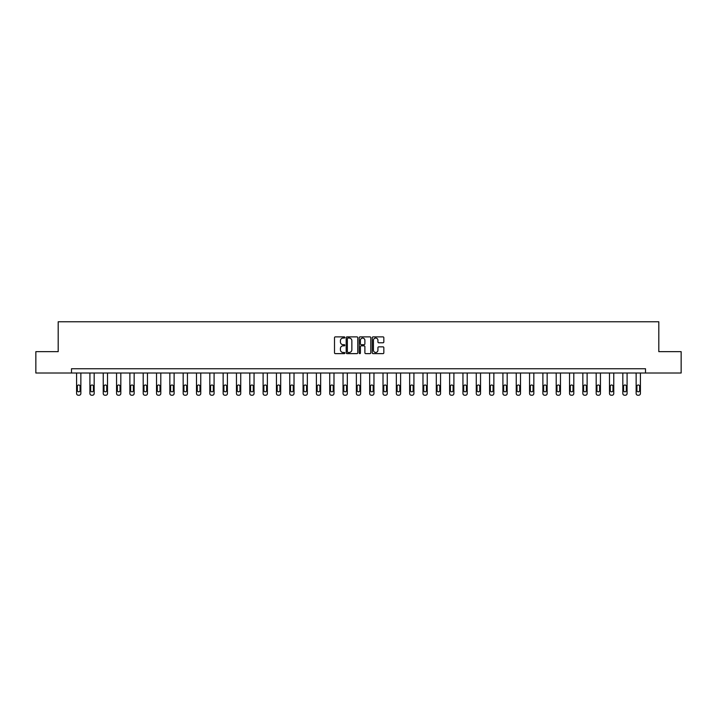 <?xml version="1.0" encoding="UTF-8"?>
<svg xmlns="http://www.w3.org/2000/svg" width="717" height="717" viewBox="0 0 717 717"><rect width="100%" height="100%" fill="white"/><g stroke="black" fill="none" stroke-linecap="round" stroke-linejoin="round"><path stroke-width="1.08" d="M344.832 337.456A0.583 0.583 0 0 0 344.25 336.873L335.341 336.873A0.842 0.842 0 0 0 334.507 337.707L334.507 352.8A0.842 0.842 0 0 0 335.341 353.633L344.25 353.633A0.583 0.583 0 0 0 344.832 353.051A0.583 0.583 0 0 0 344.25 352.459L343.093 352.459A2.68 2.68 0 0 1 340.414 349.779L340.414 348.525A2.68 2.68 0 0 1 343.093 345.845L344.25 345.845A0.583 0.583 0 0 0 344.832 345.253A0.583 0.583 0 0 0 344.25 344.671L343.093 344.671A2.68 2.68 0 0 1 340.414 341.982L340.414 340.727A2.68 2.68 0 0 1 343.093 338.048L344.25 338.048A0.583 0.583 0 0 0 344.832 337.456M382.995 342.78A0.842 0.842 0 0 0 383.837 341.946L383.837 337.707A0.842 0.842 0 0 0 382.995 336.873L373.109 336.873A0.842 0.842 0 0 0 372.266 337.707L372.266 352.8A0.842 0.842 0 0 0 373.109 353.633L382.995 353.633A0.842 0.842 0 0 0 383.837 352.8L383.837 347.682A0.842 0.842 0 0 0 382.995 346.849L378.764 346.849A0.842 0.842 0 0 0 377.931 347.682L377.931 350.219A2.241 2.241 0 0 1 375.681 352.459A2.241 2.241 0 0 1 373.44 350.219L373.44 340.288A2.241 2.241 0 0 1 375.681 338.048A2.241 2.241 0 0 1 377.931 340.288L377.931 341.946A0.842 0.842 0 0 0 378.764 342.78L382.995 342.78M71.503 373.01L35.85 373.01L35.85 351.662L58.185 351.662L58.185 321.772L658.815 321.772L658.815 351.662L681.15 351.662L681.15 373.01L645.497 373.01L645.497 368.744L71.503 368.744L71.503 373.01L645.497 373.01M357.765 337.707A0.842 0.842 0 0 0 356.932 336.873L347.037 336.873A0.842 0.842 0 0 0 346.194 337.707L346.194 352.8A0.842 0.842 0 0 0 347.037 353.633L356.932 353.633A0.842 0.842 0 0 0 357.765 352.8L357.765 337.707M360.068 336.873L369.963 336.873A0.842 0.842 0 0 1 370.806 337.707L370.806 352.8A0.842 0.842 0 0 1 369.963 353.633L365.733 353.633A0.842 0.842 0 0 1 364.89 352.8L364.89 346.678A0.842 0.842 0 0 0 364.057 345.845L361.243 345.845A0.842 0.842 0 0 0 360.409 346.678L360.409 353.051A0.583 0.583 0 0 1 359.817 353.633A0.583 0.583 0 0 1 359.235 353.051L359.235 337.707A0.842 0.842 0 0 1 360.068 336.873M347.96 338.048A0.583 0.583 0 0 0 347.369 338.63L347.369 351.877A0.583 0.583 0 0 0 347.96 352.459L349.17 352.459A2.68 2.68 0 0 0 351.859 349.779L351.859 340.727A2.68 2.68 0 0 0 349.17 338.048L347.96 338.048M364.89 340.333A2.241 2.241 0 0 0 362.65 338.083A2.241 2.241 0 0 0 360.409 340.333L360.409 343.828A0.842 0.842 0 0 0 361.243 344.671L364.057 344.671A0.842 0.842 0 0 0 364.89 343.828L364.89 340.333M80.86 373.01L80.86 393.525A1.712 1.712 0 0 1 79.148 395.228L78.296 395.228A1.712 1.712 0 0 1 76.585 393.525L76.585 373.01M80.089 390.451L80.089 386.346A1.362 1.362 0 0 0 78.718 384.984A1.362 1.362 0 0 0 77.355 386.346L77.355 390.451A1.362 1.362 0 0 0 78.718 391.814A1.362 1.362 0 0 0 80.089 390.451M94.178 373.01L94.178 393.525A1.712 1.712 0 0 1 92.475 395.228L91.615 395.228A1.712 1.712 0 0 1 89.912 393.525L89.912 373.01M93.407 390.451L93.407 386.346A1.362 1.362 0 0 0 92.045 384.984A1.362 1.362 0 0 0 90.683 386.346L90.683 390.451A1.362 1.362 0 0 0 92.045 391.814A1.362 1.362 0 0 0 93.407 390.451M107.505 373.01L107.505 393.525A1.712 1.712 0 0 1 105.793 395.228L104.942 395.228A1.712 1.712 0 0 1 103.23 393.525L103.23 373.01M106.734 390.451L106.734 386.346A1.362 1.362 0 0 0 105.363 384.984A1.362 1.362 0 0 0 104.001 386.346L104.001 390.451A1.362 1.362 0 0 0 105.363 391.814A1.362 1.362 0 0 0 106.734 390.451M120.823 373.01L120.823 393.525A1.712 1.712 0 0 1 119.121 395.228L118.26 395.228A1.712 1.712 0 0 1 116.557 393.525L116.557 373.01M120.053 390.451L120.053 386.346A1.362 1.362 0 0 0 118.69 384.984A1.362 1.362 0 0 0 117.328 386.346L117.328 390.451A1.362 1.362 0 0 0 118.69 391.814A1.362 1.362 0 0 0 120.053 390.451M134.151 373.01L134.151 393.525A1.712 1.712 0 0 1 132.439 395.228L131.587 395.228A1.712 1.712 0 0 1 129.876 393.525L129.876 373.01M133.38 390.451L133.38 386.346A1.362 1.362 0 0 0 132.009 384.984A1.362 1.362 0 0 0 130.646 386.346L130.646 390.451A1.362 1.362 0 0 0 132.009 391.814A1.362 1.362 0 0 0 133.38 390.451M147.469 373.01L147.469 393.525A1.712 1.712 0 0 1 145.766 395.228L144.906 395.228A1.712 1.712 0 0 1 143.203 393.525L143.203 373.01M146.698 390.451L146.698 386.346A1.362 1.362 0 0 0 145.336 384.984A1.362 1.362 0 0 0 143.974 386.346L143.974 390.451A1.362 1.362 0 0 0 145.336 391.814A1.362 1.362 0 0 0 146.698 390.451M160.796 373.01L160.796 393.525A1.712 1.712 0 0 1 159.084 395.228L158.233 395.228A1.712 1.712 0 0 1 156.521 393.525L156.521 373.01M160.025 390.451L160.025 386.346A1.362 1.362 0 0 0 158.654 384.984A1.362 1.362 0 0 0 157.292 386.346L157.292 390.451A1.362 1.362 0 0 0 158.654 391.814A1.362 1.362 0 0 0 160.025 390.451M174.114 373.01L174.114 393.525A1.712 1.712 0 0 1 172.412 395.228L171.551 395.228A1.712 1.712 0 0 1 169.848 393.525L169.848 373.01M173.344 390.451L173.344 386.346A1.362 1.362 0 0 0 171.981 384.984A1.362 1.362 0 0 0 170.619 386.346L170.619 390.451A1.362 1.362 0 0 0 171.981 391.814A1.362 1.362 0 0 0 173.344 390.451M187.442 373.01L187.442 393.525A1.712 1.712 0 0 1 185.73 395.228L184.878 395.228A1.712 1.712 0 0 1 183.167 393.525L183.167 373.01M186.671 390.451L186.671 386.346A1.362 1.362 0 0 0 185.3 384.984A1.362 1.362 0 0 0 183.937 386.346L183.937 390.451A1.362 1.362 0 0 0 185.3 391.814A1.362 1.362 0 0 0 186.671 390.451M200.76 373.01L200.76 393.525A1.712 1.712 0 0 1 199.057 395.228L198.197 395.228A1.712 1.712 0 0 1 196.494 393.525L196.494 373.01M199.989 390.451L199.989 386.346A1.362 1.362 0 0 0 198.627 384.984A1.362 1.362 0 0 0 197.265 386.346L197.265 390.451A1.362 1.362 0 0 0 198.627 391.814A1.362 1.362 0 0 0 199.989 390.451M214.087 373.01L214.087 393.525A1.712 1.712 0 0 1 212.375 395.228L211.524 395.228A1.712 1.712 0 0 1 209.812 393.525L209.812 373.01M213.316 390.451L213.316 386.346A1.362 1.362 0 0 0 211.945 384.984A1.362 1.362 0 0 0 210.583 386.346L210.583 390.451A1.362 1.362 0 0 0 211.945 391.814A1.362 1.362 0 0 0 213.316 390.451M227.406 373.01L227.406 393.525A1.712 1.712 0 0 1 225.703 395.228L224.842 395.228A1.712 1.712 0 0 1 223.139 393.525L223.139 373.01M226.635 390.451L226.635 386.346A1.362 1.362 0 0 0 225.272 384.984A1.362 1.362 0 0 0 223.91 386.346L223.91 390.451A1.362 1.362 0 0 0 225.272 391.814A1.362 1.362 0 0 0 226.635 390.451M240.733 373.01L240.733 393.525A1.712 1.712 0 0 1 239.021 395.228L238.169 395.228A1.712 1.712 0 0 1 236.458 393.525L236.458 373.01M239.962 390.451L239.962 386.346A1.362 1.362 0 0 0 238.591 384.984A1.362 1.362 0 0 0 237.228 386.346L237.228 390.451A1.362 1.362 0 0 0 238.591 391.814A1.362 1.362 0 0 0 239.962 390.451M254.051 373.01L254.051 393.525A1.712 1.712 0 0 1 252.348 395.228L251.488 395.228A1.712 1.712 0 0 1 249.785 393.525L249.785 373.01M253.28 390.451L253.28 386.346A1.362 1.362 0 0 0 251.918 384.984A1.362 1.362 0 0 0 250.556 386.346L250.556 390.451A1.362 1.362 0 0 0 251.918 391.814A1.362 1.362 0 0 0 253.28 390.451M267.378 373.01L267.378 393.525A1.712 1.712 0 0 1 265.666 395.228L264.815 395.228A1.712 1.712 0 0 1 263.103 393.525L263.103 373.01M266.607 390.451L266.607 386.346A1.362 1.362 0 0 0 265.236 384.984A1.362 1.362 0 0 0 263.874 386.346L263.874 390.451A1.362 1.362 0 0 0 265.236 391.814A1.362 1.362 0 0 0 266.607 390.451M280.697 373.01L280.697 393.525A1.712 1.712 0 0 1 278.994 395.228L278.133 395.228A1.712 1.712 0 0 1 276.43 393.525L276.43 373.01M279.926 390.451L279.926 386.346A1.362 1.362 0 0 0 278.563 384.984A1.362 1.362 0 0 0 277.201 386.346L277.201 390.451A1.362 1.362 0 0 0 278.563 391.814A1.362 1.362 0 0 0 279.926 390.451M294.024 373.01L294.024 393.525A1.712 1.712 0 0 1 292.312 395.228L291.46 395.228A1.712 1.712 0 0 1 289.749 393.525L289.749 373.01M293.253 390.451L293.253 386.346A1.362 1.362 0 0 0 291.882 384.984A1.362 1.362 0 0 0 290.519 386.346L290.519 390.451A1.362 1.362 0 0 0 291.882 391.814A1.362 1.362 0 0 0 293.253 390.451M307.342 373.01L307.342 393.525A1.712 1.712 0 0 1 305.639 395.228L304.779 395.228A1.712 1.712 0 0 1 303.076 393.525L303.076 373.01M306.571 390.451L306.571 386.346A1.362 1.362 0 0 0 305.209 384.984A1.362 1.362 0 0 0 303.847 386.346L303.847 390.451A1.362 1.362 0 0 0 305.209 391.814A1.362 1.362 0 0 0 306.571 390.451M320.669 373.01L320.669 393.525A1.712 1.712 0 0 1 318.957 395.228L318.106 395.228A1.712 1.712 0 0 1 316.394 393.525L316.394 373.01M319.899 390.451L319.899 386.346A1.362 1.362 0 0 0 318.527 384.984A1.362 1.362 0 0 0 317.165 386.346L317.165 390.451A1.362 1.362 0 0 0 318.527 391.814A1.362 1.362 0 0 0 319.899 390.451M333.988 373.01L333.988 393.525A1.712 1.712 0 0 1 332.285 395.228L331.424 395.228A1.712 1.712 0 0 1 329.721 393.525L329.721 373.01M333.217 390.451L333.217 386.346A1.362 1.362 0 0 0 331.854 384.984A1.362 1.362 0 0 0 330.492 386.346L330.492 390.451A1.362 1.362 0 0 0 331.854 391.814A1.362 1.362 0 0 0 333.217 390.451M347.315 373.01L347.315 393.525A1.712 1.712 0 0 1 345.603 395.228L344.752 395.228A1.712 1.712 0 0 1 343.04 393.525L343.04 373.01M346.544 390.451L346.544 386.346A1.362 1.362 0 0 0 345.173 384.984A1.362 1.362 0 0 0 343.81 386.346L343.81 390.451A1.362 1.362 0 0 0 345.173 391.814A1.362 1.362 0 0 0 346.544 390.451M360.633 373.01L360.633 393.525A1.712 1.712 0 0 1 358.93 395.228L358.07 395.228A1.712 1.712 0 0 1 356.367 393.525L356.367 373.01M359.862 390.451L359.862 386.346A1.362 1.362 0 0 0 358.5 384.984A1.362 1.362 0 0 0 357.138 386.346L357.138 390.451A1.362 1.362 0 0 0 358.5 391.814A1.362 1.362 0 0 0 359.862 390.451M373.96 373.01L373.96 393.525A1.712 1.712 0 0 1 372.248 395.228L371.397 395.228A1.712 1.712 0 0 1 369.685 393.525L369.685 373.01M373.19 390.451L373.19 386.346A1.362 1.362 0 0 0 371.827 384.984A1.362 1.362 0 0 0 370.456 386.346L370.456 390.451A1.362 1.362 0 0 0 371.827 391.814A1.362 1.362 0 0 0 373.19 390.451M387.279 373.01L387.279 393.525A1.712 1.712 0 0 1 385.576 395.228L384.715 395.228A1.712 1.712 0 0 1 383.012 393.525L383.012 373.01M386.508 390.451L386.508 386.346A1.362 1.362 0 0 0 385.146 384.984A1.362 1.362 0 0 0 383.783 386.346L383.783 390.451A1.362 1.362 0 0 0 385.146 391.814A1.362 1.362 0 0 0 386.508 390.451M400.606 373.01L400.606 393.525A1.712 1.712 0 0 1 398.894 395.228L398.043 395.228A1.712 1.712 0 0 1 396.331 393.525L396.331 373.01M399.835 390.451L399.835 386.346A1.362 1.362 0 0 0 398.473 384.984A1.362 1.362 0 0 0 397.101 386.346L397.101 390.451A1.362 1.362 0 0 0 398.473 391.814A1.362 1.362 0 0 0 399.835 390.451M413.924 373.01L413.924 393.525A1.712 1.712 0 0 1 412.221 395.228L411.361 395.228A1.712 1.712 0 0 1 409.658 393.525L409.658 373.01M413.153 390.451L413.153 386.346A1.362 1.362 0 0 0 411.791 384.984A1.362 1.362 0 0 0 410.429 386.346L410.429 390.451A1.362 1.362 0 0 0 411.791 391.814A1.362 1.362 0 0 0 413.153 390.451M427.251 373.01L427.251 393.525A1.712 1.712 0 0 1 425.54 395.228L424.688 395.228A1.712 1.712 0 0 1 422.976 393.525L422.976 373.01M426.481 390.451L426.481 386.346A1.362 1.362 0 0 0 425.118 384.984A1.362 1.362 0 0 0 423.747 386.346L423.747 390.451A1.362 1.362 0 0 0 425.118 391.814A1.362 1.362 0 0 0 426.481 390.451M440.57 373.01L440.57 393.525A1.712 1.712 0 0 1 438.867 395.228L438.006 395.228A1.712 1.712 0 0 1 436.303 393.525L436.303 373.01M439.799 390.451L439.799 386.346A1.362 1.362 0 0 0 438.437 384.984A1.362 1.362 0 0 0 437.074 386.346L437.074 390.451A1.362 1.362 0 0 0 438.437 391.814A1.362 1.362 0 0 0 439.799 390.451M453.897 373.01L453.897 393.525A1.712 1.712 0 0 1 452.185 395.228L451.334 395.228A1.712 1.712 0 0 1 449.622 393.525L449.622 373.01M453.126 390.451L453.126 386.346A1.362 1.362 0 0 0 451.764 384.984A1.362 1.362 0 0 0 450.393 386.346L450.393 390.451A1.362 1.362 0 0 0 451.764 391.814A1.362 1.362 0 0 0 453.126 390.451M467.215 373.01L467.215 393.525A1.712 1.712 0 0 1 465.512 395.228L464.652 395.228A1.712 1.712 0 0 1 462.949 393.525L462.949 373.01M466.444 390.451L466.444 386.346A1.362 1.362 0 0 0 465.082 384.984A1.362 1.362 0 0 0 463.72 386.346L463.72 390.451A1.362 1.362 0 0 0 465.082 391.814A1.362 1.362 0 0 0 466.444 390.451M480.542 373.01L480.542 393.525A1.712 1.712 0 0 1 478.831 395.228L477.979 395.228A1.712 1.712 0 0 1 476.267 393.525L476.267 373.01M479.772 390.451L479.772 386.346A1.362 1.362 0 0 0 478.409 384.984A1.362 1.362 0 0 0 477.038 386.346L477.038 390.451A1.362 1.362 0 0 0 478.409 391.814A1.362 1.362 0 0 0 479.772 390.451M493.861 373.01L493.861 393.525A1.712 1.712 0 0 1 492.158 395.228L491.297 395.228A1.712 1.712 0 0 1 489.594 393.525L489.594 373.01M493.09 390.451L493.09 386.346A1.362 1.362 0 0 0 491.728 384.984A1.362 1.362 0 0 0 490.365 386.346L490.365 390.451A1.362 1.362 0 0 0 491.728 391.814A1.362 1.362 0 0 0 493.09 390.451M507.188 373.01L507.188 393.525A1.712 1.712 0 0 1 505.476 395.228L504.625 395.228A1.712 1.712 0 0 1 502.913 393.525L502.913 373.01M506.417 390.451L506.417 386.346A1.362 1.362 0 0 0 505.055 384.984A1.362 1.362 0 0 0 503.684 386.346L503.684 390.451A1.362 1.362 0 0 0 505.055 391.814A1.362 1.362 0 0 0 506.417 390.451M520.506 373.01L520.506 393.525A1.712 1.712 0 0 1 518.803 395.228L517.943 395.228A1.712 1.712 0 0 1 516.24 393.525L516.24 373.01M519.735 390.451L519.735 386.346A1.362 1.362 0 0 0 518.373 384.984A1.362 1.362 0 0 0 517.011 386.346L517.011 390.451A1.362 1.362 0 0 0 518.373 391.814A1.362 1.362 0 0 0 519.735 390.451M533.833 373.01L533.833 393.525A1.712 1.712 0 0 1 532.122 395.228L531.27 395.228A1.712 1.712 0 0 1 529.558 393.525L529.558 373.01M533.063 390.451L533.063 386.346A1.362 1.362 0 0 0 531.7 384.984A1.362 1.362 0 0 0 530.329 386.346L530.329 390.451A1.362 1.362 0 0 0 531.7 391.814A1.362 1.362 0 0 0 533.063 390.451M547.152 373.01L547.152 393.525A1.712 1.712 0 0 1 545.449 395.228L544.588 395.228A1.712 1.712 0 0 1 542.886 393.525L542.886 373.01M546.381 390.451L546.381 386.346A1.362 1.362 0 0 0 545.019 384.984A1.362 1.362 0 0 0 543.656 386.346L543.656 390.451A1.362 1.362 0 0 0 545.019 391.814A1.362 1.362 0 0 0 546.381 390.451M560.479 373.01L560.479 393.525A1.712 1.712 0 0 1 558.767 395.228L557.916 395.228A1.712 1.712 0 0 1 556.204 393.525L556.204 373.01M559.708 390.451L559.708 386.346A1.362 1.362 0 0 0 558.346 384.984A1.362 1.362 0 0 0 556.975 386.346L556.975 390.451A1.362 1.362 0 0 0 558.346 391.814A1.362 1.362 0 0 0 559.708 390.451M573.797 373.01L573.797 393.525A1.712 1.712 0 0 1 572.094 395.228L571.234 395.228A1.712 1.712 0 0 1 569.531 393.525L569.531 373.01M573.026 390.451L573.026 386.346A1.362 1.362 0 0 0 571.664 384.984A1.362 1.362 0 0 0 570.302 386.346L570.302 390.451A1.362 1.362 0 0 0 571.664 391.814A1.362 1.362 0 0 0 573.026 390.451M587.124 373.01L587.124 393.525A1.712 1.712 0 0 1 585.413 395.228L584.561 395.228A1.712 1.712 0 0 1 582.849 393.525L582.849 373.01M586.354 390.451L586.354 386.346A1.362 1.362 0 0 0 584.991 384.984A1.362 1.362 0 0 0 583.62 386.346L583.62 390.451A1.362 1.362 0 0 0 584.991 391.814A1.362 1.362 0 0 0 586.354 390.451M600.443 373.01L600.443 393.525A1.712 1.712 0 0 1 598.74 395.228L597.879 395.228A1.712 1.712 0 0 1 596.177 393.525L596.177 373.01M599.672 390.451L599.672 386.346A1.362 1.362 0 0 0 598.31 384.984A1.362 1.362 0 0 0 596.947 386.346L596.947 390.451A1.362 1.362 0 0 0 598.31 391.814A1.362 1.362 0 0 0 599.672 390.451M613.77 373.01L613.77 393.525A1.712 1.712 0 0 1 612.058 395.228L611.207 395.228A1.712 1.712 0 0 1 609.495 393.525L609.495 373.01M612.999 390.451L612.999 386.346A1.362 1.362 0 0 0 611.637 384.984A1.362 1.362 0 0 0 610.266 386.346L610.266 390.451A1.362 1.362 0 0 0 611.637 391.814A1.362 1.362 0 0 0 612.999 390.451M627.088 373.01L627.088 393.525A1.712 1.712 0 0 1 625.385 395.228L624.525 395.228A1.712 1.712 0 0 1 622.822 393.525L622.822 373.01M626.317 390.451L626.317 386.346A1.362 1.362 0 0 0 624.955 384.984A1.362 1.362 0 0 0 623.593 386.346L623.593 390.451A1.362 1.362 0 0 0 624.955 391.814A1.362 1.362 0 0 0 626.317 390.451M640.415 373.01L640.415 393.525A1.712 1.712 0 0 1 638.704 395.228L637.852 395.228A1.712 1.712 0 0 1 636.14 393.525L636.14 373.01M639.645 390.451L639.645 386.346A1.362 1.362 0 0 0 638.282 384.984A1.362 1.362 0 0 0 636.911 386.346L636.911 390.451A1.362 1.362 0 0 0 638.282 391.814A1.362 1.362 0 0 0 639.645 390.451"/></g></svg>
